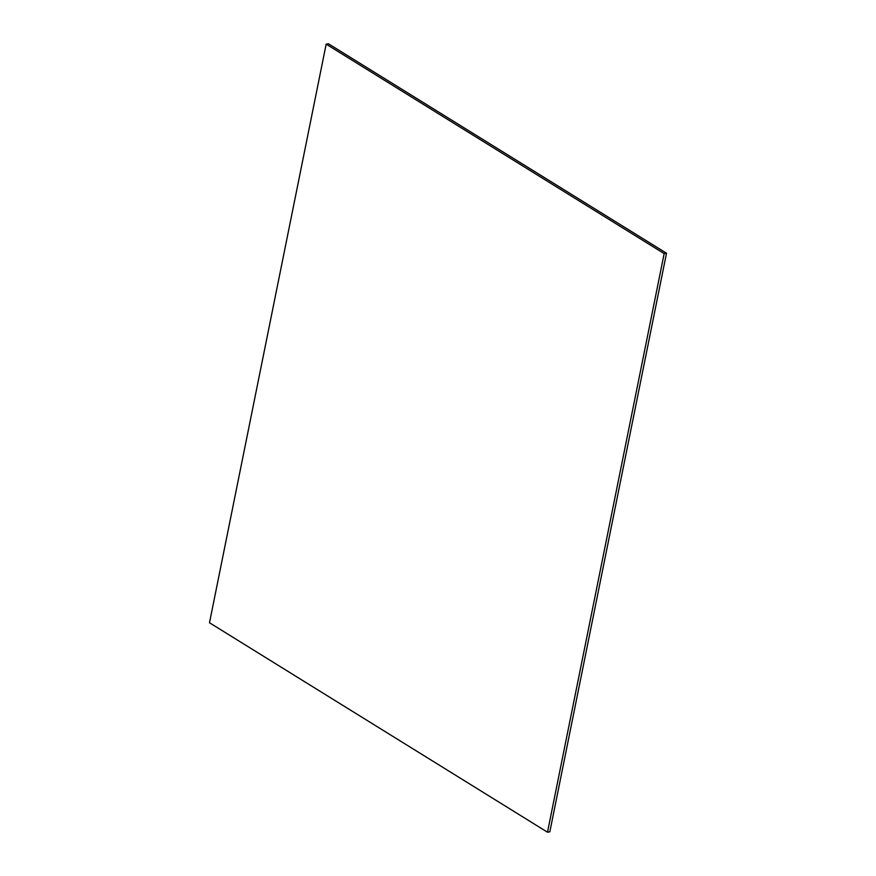 <?xml version="1.0" encoding="UTF-8"?>
<svg xmlns="http://www.w3.org/2000/svg" width="876" height="876" viewBox="0 0 876 876"><rect width="100%" height="100%" fill="white"/><g stroke="black" fill="none" stroke-linecap="round" stroke-linejoin="round"><path stroke-width="1.31" d="M547.5 832.2L549.832 831.839L666.505 253.241L328.5 43.8L326.168 44.161L209.495 622.759L547.5 832.2L664.161 253.602L666.505 253.241M664.161 253.602L326.168 44.161"/></g></svg>

